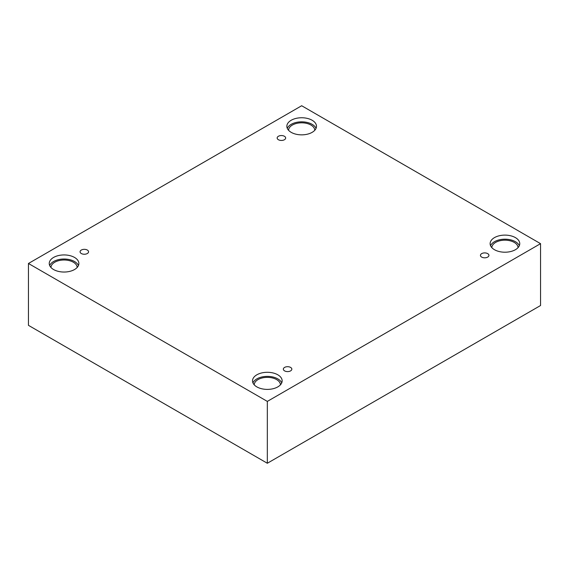 <?xml version="1.0" encoding="UTF-8"?>
<svg xmlns="http://www.w3.org/2000/svg" width="569" height="569" viewBox="0 0 569 569"><rect width="100%" height="100%" fill="white"/><g stroke="black" fill="none" stroke-linecap="round" stroke-linejoin="round"><path stroke-width="0.85" d="M267.33 463.258L540.55 305.517L540.55 243.66L301.67 105.742L28.45 263.483L28.45 325.34L267.33 463.258L267.33 401.401L540.55 243.66M278.405 136.261A4.246 2.454 180 0 1 283.035 135.735A4.246 2.454 180 0 1 285.659 137.997A4.246 2.454 180 0 1 281.413 140.451A4.246 2.454 180 0 1 277.16 137.997A4.246 2.454 180 0 1 278.405 136.261M28.45 263.483L267.33 401.401M81.31 250.054A4.246 2.454 180 0 1 85.94 249.521A4.246 2.454 180 0 1 88.565 251.79A4.246 2.454 180 0 1 84.319 254.243A4.246 2.454 180 0 1 80.065 251.79A4.246 2.454 180 0 1 81.31 250.054M284.585 367.418A4.246 2.454 180 0 1 289.216 366.884A4.246 2.454 180 0 1 291.84 369.146A4.246 2.454 180 0 1 287.587 371.6A4.246 2.454 180 0 1 283.341 369.146A4.246 2.454 180 0 1 284.585 367.418M481.68 253.625A4.246 2.454 180 0 1 486.31 253.091A4.246 2.454 180 0 1 488.935 255.36A4.246 2.454 180 0 1 484.681 257.814A4.246 2.454 180 0 1 480.435 255.36A4.246 2.454 180 0 1 481.68 253.625M53.586 257.437A14.808 8.549 180 0 1 69.724 255.588A14.808 8.549 180 0 1 78.871 263.483A14.808 8.549 180 0 1 64.055 272.039A14.808 8.549 180 0 1 49.247 263.483A14.808 8.549 180 0 1 53.586 257.437M291.193 120.258A14.808 8.549 180 0 1 307.338 118.402A14.808 8.549 180 0 1 316.478 126.304A14.808 8.549 180 0 1 301.67 134.853A14.808 8.549 180 0 1 286.854 126.304A14.808 8.549 180 0 1 291.193 120.258M494.468 237.614A14.808 8.549 180 0 1 510.613 235.765A14.808 8.549 180 0 1 519.753 243.66A14.808 8.549 180 0 1 504.945 252.209A14.808 8.549 180 0 1 490.129 243.66A14.808 8.549 180 0 1 494.468 237.614M256.861 374.8A14.808 8.549 180 0 1 272.999 372.944A14.808 8.549 180 0 1 282.146 380.846A14.808 8.549 180 0 1 267.33 389.395A14.808 8.549 180 0 1 252.522 380.846A14.808 8.549 180 0 1 256.861 374.8M254.222 384.822A13.108 7.568 180 0 1 262.401 377.916A13.108 7.568 180 0 1 276.605 379.58A13.108 7.568 180 0 1 280.439 384.822M281.712 382.887A14.808 8.549 0 0 0 271.313 376.692A14.808 8.549 0 0 0 256.861 378.883A14.808 8.549 0 0 0 252.949 382.887M491.829 247.643A13.108 7.568 180 0 1 500.009 240.73A13.108 7.568 180 0 1 514.212 242.394A13.108 7.568 180 0 1 518.053 247.643M519.326 245.701A14.808 8.549 0 0 0 508.921 239.506A14.808 8.549 0 0 0 494.468 241.697A14.808 8.549 0 0 0 490.563 245.701M288.561 130.28A13.108 7.568 180 0 1 296.733 123.373A13.108 7.568 180 0 1 310.937 125.031A13.108 7.568 180 0 1 314.778 130.28M316.051 128.345A14.808 8.549 0 0 0 305.653 122.15A14.808 8.549 0 0 0 291.193 124.341A14.808 8.549 0 0 0 287.288 128.345M50.947 267.466A13.108 7.568 180 0 1 59.126 260.559A13.108 7.568 180 0 1 73.33 262.217A13.108 7.568 180 0 1 77.171 267.466M78.437 265.531A14.808 8.549 0 0 0 68.038 259.336A14.808 8.549 0 0 0 53.586 261.527A14.808 8.549 0 0 0 49.674 265.531"/></g></svg>
